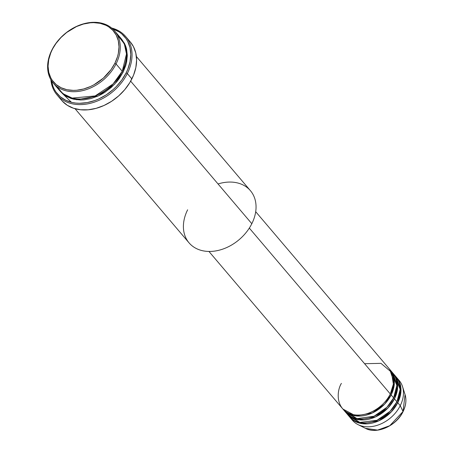 <?xml version="1.0" encoding="UTF-8"?>
<svg xmlns="http://www.w3.org/2000/svg" width="453" height="453" viewBox="0 0 453 453"><rect width="100%" height="100%" fill="white"/><g stroke="black" fill="none" stroke-linecap="round" stroke-linejoin="round"><path stroke-width="0.68" d="M397.853 379.099A30.685 22.877 139.6 0 1 402.541 386.63L405.061 394.614L403.023 411.528A0.957 0.317 26.6 0 1 403.034 411.675A0.957 0.317 -153.4 0 0 403.023 411.528A27.282 20.34 -40.4 0 0 405.061 394.614C406.652 399.976 405.973 405.667 403.034 411.675C396.409 425.854 376.822 434.659 365.401 428.323A27.282 20.34 -40.4 0 0 403.023 411.528L400.248 405.661L403.023 411.528L389.767 425.701L377.559 430.112L365.401 428.323L357.927 424.552A30.685 22.877 139.6 0 1 351.251 418.708M341.403 383.385C336.63 390.746 334.965 410.305 352.887 414.58C371.166 418.142 387.502 401.76 390.316 393.974A30.685 22.877 -40.4 0 0 389.24 368.804L255.702 211.698M390.067 369.778A30.685 22.877 139.6 0 0 389.648 369.297L394.353 383.068L391.143 394.948A0.957 0.317 26.6 0 1 390.09 394.416A0.957 0.317 -153.4 0 0 391.143 394.948L384.659 404.099L372.275 412.983L355.707 415.894L342.898 409.031A30.685 22.877 139.6 0 0 343.306 409.529L345.786 412.451A30.685 22.877 -40.4 0 0 393.623 397.87A30.685 22.877 -40.4 0 0 392.553 372.7L390.067 369.778A30.685 22.877 139.6 0 1 391.143 394.948L393.623 397.87L391.143 394.948A30.685 22.877 139.6 0 1 343.306 409.529M344.631 410.916L357.043 418.64L374.025 416.233L386.924 407.253L393.623 397.87L396.851 385.441L391.228 371.307M393.38 373.674A30.685 22.877 139.6 0 0 392.961 373.193L397.666 386.964L394.455 398.844A0.957 0.317 26.6 0 1 393.397 398.312A0.957 0.317 -153.4 0 0 394.455 398.844L387.972 407.994L375.588 416.879L359.019 419.789L346.211 412.926A30.685 22.877 139.6 0 0 346.619 413.425L349.099 416.347A30.685 22.877 -40.4 0 0 396.936 401.766A30.685 22.877 -40.4 0 0 395.865 376.596L393.38 373.674A30.685 22.877 139.6 0 1 394.455 398.844L396.936 401.766L394.455 398.844A30.685 22.877 139.6 0 1 346.619 413.425M347.593 414.274L359.778 422.428L376.958 420.293L390.124 411.262L396.936 401.766L400.163 389.337L394.54 375.203M396.692 377.57A30.685 22.877 139.6 0 0 396.267 377.089L400.973 390.86L397.768 402.74A0.957 0.317 26.6 0 1 396.709 402.207A0.957 0.317 -153.4 0 0 397.768 402.74L391.284 411.89L378.901 420.775L362.332 423.685L349.523 416.822A30.685 22.877 139.6 0 0 349.926 417.321L352.411 420.242A30.685 22.877 -40.4 0 0 400.248 405.661A30.685 22.877 -40.4 0 0 399.178 380.492L396.692 377.57A30.685 22.877 139.6 0 1 397.768 402.74L400.248 405.661L397.768 402.74A30.685 22.877 139.6 0 1 349.926 417.321M56.75 86.41L62.825 93.612L72.191 98.086L95.153 95.934L113.04 83.998L122.248 71.263L116.042 63.958A40.277 30.028 139.6 0 1 53.25 83.092A40.277 30.028 139.6 0 1 51.846 50.057L52.197 49.739A39.32 29.309 139.6 0 1 100.147 23.335A39.32 29.309 139.6 0 1 114.864 63.301L116.042 63.958A40.277 30.028 -40.4 0 0 100.962 23.012A40.277 30.028 -40.4 0 0 51.846 50.057A40.277 30.028 139.6 0 1 114.632 30.923A40.277 30.028 139.6 0 1 116.042 63.958L122.248 71.263A40.277 30.028 -40.4 0 0 120.843 38.228L114.632 30.923M218.04 183.958A40.277 30.028 139.6 0 1 250.413 190.668A40.277 30.028 139.6 0 1 251.823 223.703A40.277 30.028 -40.4 0 0 250.413 190.668L136.404 56.534M57.05 94.966A45.074 33.601 139.6 0 1 50.872 79.7A45.074 33.601 -40.4 0 0 83.176 104.467A45.074 33.601 -40.4 0 0 127.31 73.55A45.074 33.601 139.6 0 1 57.05 94.966L61.602 100.323A45.074 33.601 -40.4 0 0 131.868 78.907L127.31 73.55L126.132 72.899A44.117 32.888 139.6 0 1 83.992 103.063A44.117 32.888 139.6 0 1 51.546 80.81L52.939 86.234L54.264 89.241L55.946 92.016L60.3 96.772L65.838 100.317L72.338 102.52L75.872 103.086L79.552 103.29L87.208 102.599L95.005 100.47L98.867 98.896L106.325 94.79L113.193 89.547L116.325 86.568L121.823 80.017L126.132 72.899L127.791 69.213L130.034 61.761L130.77 54.445L129.983 47.548L127.695 41.336L126.013 38.556L121.659 33.799L119.026 31.869L112.65 28.873A44.117 32.888 139.6 0 1 126.132 72.899L127.31 73.55A45.074 33.601 -40.4 0 0 111.665 28.024A45.074 33.601 139.6 0 1 125.736 36.585A45.074 33.601 139.6 0 1 127.31 73.55L131.868 78.907A45.074 33.601 -40.4 0 0 130.288 41.942L125.736 36.585M122.021 71.704A0.957 0.317 -153.4 0 0 123.074 72.237L114.603 84.213L98.431 95.86L76.744 99.751L67.01 96.761L59.881 90.877L62.967 94.031L65.374 95.798L70.895 98.437L73.958 99.281L80.543 99.983L84.009 99.836L91.098 98.544L98.182 95.974L101.636 94.235L104.994 92.225L111.262 87.44L116.755 81.806L119.139 78.731L123.074 72.237A0.957 0.317 26.6 0 1 122.021 71.704M63.024 94.082L71.449 102.316M249.32 228.091L390.316 393.974L249.32 228.091M130.662 81.161L251.823 223.703L130.662 81.161M402.541 386.63A30.685 22.877 139.6 0 1 400.248 405.661A30.685 22.877 139.6 0 1 357.927 424.552M52.197 49.739L50.719 53.024L48.72 59.66L48.063 66.183L48.765 72.327L50.804 77.871L52.305 80.345L56.183 84.581L61.115 87.746L66.908 89.705L73.341 90.39L76.721 90.243L83.641 88.986L90.56 86.478L93.935 84.779L103.329 78.148L111.019 69.649L114.864 63.301L117.503 56.699L118.335 53.38L118.997 46.857L118.29 40.713L116.251 35.17L112.956 30.453L108.527 26.733L105.94 25.294L100.147 23.335L93.714 22.65L90.334 22.797L83.414 24.054L76.495 26.563L66.71 32.446L60.94 37.554L56.042 43.392L51.846 50.057A40.277 30.028 -40.4 0 0 66.919 91.002A40.277 30.028 -40.4 0 0 116.042 63.958L114.864 63.301A39.32 29.309 139.6 0 1 66.908 89.705A39.32 29.309 139.6 0 1 52.197 49.739M53.25 83.092L59.462 90.396A40.277 30.028 -40.4 0 0 122.248 71.263L126.478 53.981L124.32 43.788L117.344 34.909M121.121 38.584L124.501 43.414L125.713 46.161L126.591 49.094L127.31 55.391L126.636 62.067L125.781 65.47L123.074 72.237L127.287 56.727L126.149 47.457L121.245 38.72M130.271 41.914L133.459 46.659L135.798 53.007L136.602 60.056L135.849 67.531L133.561 75.141L129.824 82.599L124.79 89.615L118.646 95.923L111.625 101.274L104.009 105.47L96.081 108.346L88.142 109.79L80.509 109.751L73.471 108.227L67.293 105.277L62.214 101.013M75.028 108.709L189.037 242.842A40.277 30.028 -40.4 0 0 251.823 223.703A40.277 30.028 139.6 0 1 202.701 250.747A40.277 30.028 139.6 0 1 187.627 209.807M208.941 251.449L342.479 408.555A30.685 22.877 -40.4 0 0 390.316 393.974L393.363 384.138L391.5 372.213L380.967 363.357L364.574 363.691M348.068 412.898L348.465 413.651"/></g></svg>
